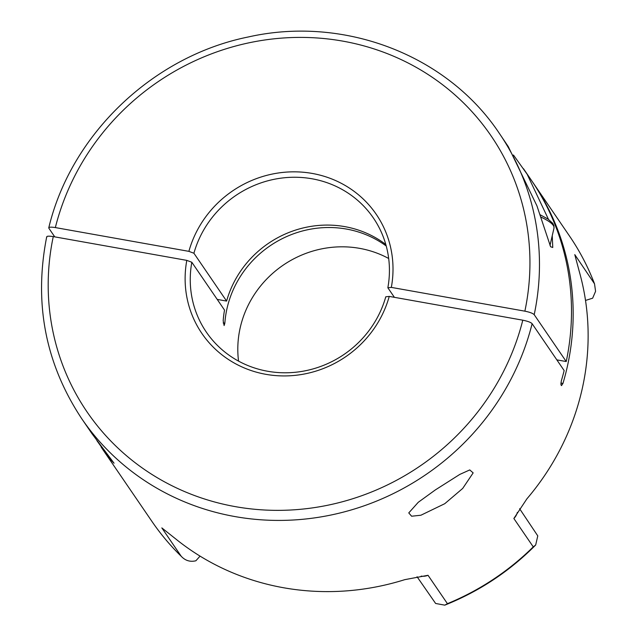<?xml version="1.0" encoding="UTF-8"?>
<svg xmlns="http://www.w3.org/2000/svg" width="637" height="637" viewBox="0 0 637 637"><rect width="100%" height="100%" fill="white"/><g stroke="black" fill="none" stroke-linecap="round" stroke-linejoin="round"><path stroke-width="0.96" d="M552.247 235.69L552.765 247.482L550.599 246.75L536.935 205.847L508.294 146.637L499.289 133.292A252.889 240.372 145.6 0 1 534.204 314.678C532.858 313.316 529.745 312.146 524.872 311.167L391.333 287.391L387.853 287.773A101.156 96.147 -34.4 0 0 373.354 217.942A101.156 96.147 -34.4 0 0 274.746 179.188A101.156 96.147 -34.4 0 0 193.911 253.239L188.886 251.352L55.339 227.576C50.642 226.844 48.492 227.083 48.898 228.277L48.77 227.831C71.026 134.431 152.928 56.16 248.422 36.946C343.98 15.407 447.182 54.949 499.289 133.292M513.454 155.03L527.133 174.204L548.497 219.399M188.886 251.352A105.583 100.359 145.6 0 1 312.257 173.439A105.583 100.359 145.6 0 1 391.333 287.391M394.391 297.328L387.853 287.773M556.842 359.873L566.229 361.545A252.889 240.372 -34.4 0 0 531.314 180.16L523.518 168.749M534.204 314.678L566.229 361.545M54.758 236.868L48.898 228.277M217.217 299.406L226.605 301.078A101.156 96.147 145.6 0 1 385.823 244.512M193.911 253.239L226.605 301.078M560.847 383.076L562.949 383.45A252.889 240.372 -34.4 0 0 566.898 368.497A252.889 240.372 -34.4 0 0 532.978 182.588A252.889 240.372 -34.4 0 0 532.142 181.378M585.514 300.441L592.641 298.196L595.579 291.316L594.52 283.823L574.781 254.617L579.336 271.712A252.889 240.372 145.6 0 1 581.86 390.385A252.889 240.372 145.6 0 1 526.903 498.835L513.86 518.494L533.257 546.872L535.685 544.993L537.771 535.876L519.609 508.708M223.189 322.959L224.845 323.254L224.12 325.547L223.181 320.817A101.156 96.147 145.6 0 1 224.527 310.1L191.825 262.261A101.156 96.147 -34.4 0 0 206.332 332.1A101.156 96.147 -34.4 0 0 304.932 370.853A101.156 96.147 -34.4 0 0 385.775 296.794L389.247 296.412A105.583 100.359 145.6 0 1 265.876 374.325A105.583 100.359 145.6 0 1 186.8 260.374L53.261 236.598C48.356 235.865 46.206 236.104 46.812 237.298M224.845 323.254A101.156 96.147 145.6 0 1 227.122 308.005A101.156 96.147 145.6 0 1 386.237 246.009M238.549 361.107A101.156 96.147 145.6 0 1 240.308 327.299A101.156 96.147 145.6 0 1 388.681 258.495M444.761 503.7L420.906 515.229L411.621 516.225L408.763 512.912L418.254 502.298L435.342 489.917L459.787 474.422L469.764 469.923L473.156 472.893L462.693 488.444L444.761 503.7M562.949 383.45L561.492 385.608L560.934 384.796L561.285 381.014A252.889 240.372 -34.4 0 0 564.151 370.567L532.118 323.7A252.889 240.372 145.6 0 1 331.694 514.871A252.889 240.372 145.6 0 1 81.727 418.684L91.943 433.638L114.063 463.218L109.787 458.72L96.896 440.637M200.066 556.125L195.862 560.783C190.145 562.137 185.271 560.64 181.226 556.276L161.83 527.898L175.637 538.87A252.889 240.372 145.6 0 0 404.758 579.662L428.032 575.291A12.644 12.015 145.6 0 1 421.176 576.119M163.613 529.315A12.644 12.015 145.6 0 1 161.83 527.898L162.443 528.384M532.118 323.7C531.019 322.418 527.914 321.247 522.786 320.188L389.247 296.412M191.825 262.261L186.8 260.374M428.032 575.291L447.429 603.669L444.793 605.15L435.628 603.47L417.06 576.74M151.988 521.496C160.723 534.26 170.652 546.036 181.776 556.826L181.226 556.276A252.889 240.372 -34.4 0 1 151.988 521.496L101.211 447.198M524.872 311.167A244.672 232.561 -34.4 0 0 342.802 41.126A244.672 232.561 -34.4 0 0 55.339 227.576M594.178 282.995A252.889 240.372 -34.4 0 0 569.558 236.104L532.978 182.588M574.781 254.617A12.644 12.015 145.6 0 1 575.442 257.149M447.429 603.669A252.889 240.372 -34.4 0 0 533.257 546.872M53.261 236.598A244.672 232.561 -34.4 0 0 235.332 506.638A244.672 232.561 -34.4 0 0 522.786 320.188M517.332 512.411A12.644 12.015 145.6 0 1 513.86 518.494M540.025 214.701L547.995 219.048L552.725 223.268L553.903 225.562L553.991 228.126A50.578 10.933 -167 0 0 540.797 217.026M46.692 236.86C33.697 303.085 45.378 363.687 81.727 418.684M444.793 605.15C479.239 591.391 509.536 571.341 535.685 544.993M594.52 283.823C588.055 266.919 579.734 251.01 569.558 236.104M550.002 245.412L553.991 228.126"/></g></svg>
